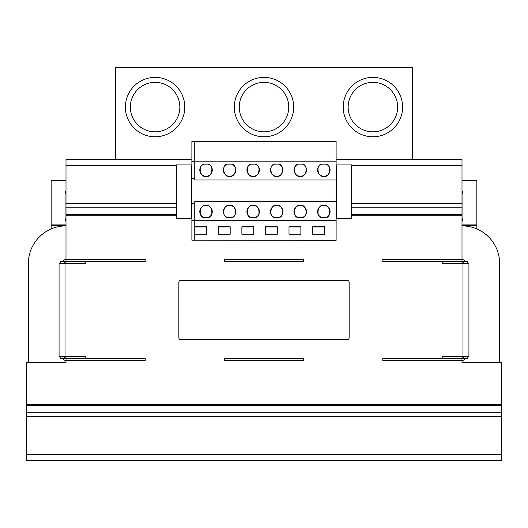 <?xml version="1.0" encoding="UTF-8"?>
<svg xmlns="http://www.w3.org/2000/svg" width="528" height="528" viewBox="0 0 528 528"><rect width="100%" height="100%" fill="white"/><g stroke="black" fill="none" stroke-linecap="round" stroke-linejoin="round"><path stroke-width="0.79" d="M251.255 217.569C244.781 217.364 246.926 203.617 253.156 205.392A6.237 6.237 0 0 0 251.255 217.569L255.064 217.569A6.237 6.237 0 0 0 253.156 205.392C259.393 203.617 261.538 217.364 255.064 217.569M227.693 217.569C221.219 217.364 223.364 203.617 229.594 205.392A6.237 6.237 0 0 0 227.693 217.569L231.502 217.569A6.237 6.237 0 0 0 229.594 205.392C235.831 203.617 237.976 217.364 231.502 217.569M204.131 217.569C197.657 217.364 199.802 203.617 206.032 205.392A6.237 6.237 0 0 0 204.131 217.569L207.94 217.569A6.237 6.237 0 0 0 206.032 205.392C212.269 203.617 214.414 217.364 207.94 217.569M274.817 217.569C268.343 217.364 270.488 203.617 276.718 205.392A6.237 6.237 0 0 0 274.817 217.569L278.626 217.569A6.237 6.237 0 0 0 276.718 205.392C282.955 203.617 285.1 217.364 278.626 217.569M298.379 217.569C291.905 217.364 294.05 203.617 300.28 205.392A6.237 6.237 0 0 0 298.379 217.569L302.188 217.569A6.237 6.237 0 0 0 300.28 205.392C306.517 203.617 308.662 217.364 302.188 217.569M321.941 217.569C315.467 217.364 317.612 203.617 323.842 205.392A6.237 6.237 0 0 0 321.941 217.569L325.75 217.569A6.237 6.237 0 0 0 323.842 205.392C330.079 203.617 332.224 217.364 325.75 217.569M293.7 107.085A29.7 29.7 0 0 1 264 136.785A29.7 29.7 0 0 1 234.3 107.085A29.7 29.7 0 0 1 264 77.385A29.7 29.7 0 0 1 293.7 107.085M288.75 107.085A24.75 24.75 0 0 0 264 82.335A24.75 24.75 0 0 0 239.25 107.085A24.75 24.75 0 0 0 264 131.835A24.75 24.75 0 0 0 288.75 107.085M402.6 107.085A29.7 29.7 0 0 1 372.9 136.785A29.7 29.7 0 0 1 343.2 107.085A29.7 29.7 0 0 1 372.9 77.385A29.7 29.7 0 0 1 402.6 107.085M397.65 107.085A24.75 24.75 0 0 0 372.9 82.335A24.75 24.75 0 0 0 348.15 107.085A24.75 24.75 0 0 0 372.9 131.835A24.75 24.75 0 0 0 397.65 107.085M184.8 107.085A29.7 29.7 0 0 1 155.1 136.785A29.7 29.7 0 0 1 125.4 107.085A29.7 29.7 0 0 1 155.1 77.385A29.7 29.7 0 0 1 184.8 107.085M179.85 107.085A24.75 24.75 0 0 0 155.1 82.335A24.75 24.75 0 0 0 130.35 107.085A24.75 24.75 0 0 0 155.1 131.835A24.75 24.75 0 0 0 179.85 107.085M194.746 240.194L336.118 240.339L336.118 141.339L194.746 141.491M349.14 337.755L349.14 282.315A1.98 1.98 0 0 0 347.16 280.335L180.84 280.335A1.98 1.98 0 0 0 178.86 282.315L178.86 337.755A1.98 1.98 0 0 0 180.84 339.735L347.16 339.735A1.98 1.98 0 0 0 349.14 337.755M476.85 228.941L476.85 180.345L462 180.345M66 180.345L51.15 180.345L51.15 228.941M462 221.509A10.89 10.89 0 0 0 462.99 216.975L462.99 195.195A10.89 10.89 0 0 0 462 190.661M66 221.509A10.89 10.89 0 0 1 65.01 216.975L65.01 195.195A10.89 10.89 0 0 1 66 190.661M412.5 159.555L412.5 67.485L115.5 67.485L115.5 159.555M351.668 164.901L351.668 218.361L336.818 218.361L336.818 164.901L351.668 164.901M191.189 164.901L191.189 218.361L176.339 218.361L176.339 164.901L191.189 164.901M253.75 226.796L241.87 226.796L241.87 234.221L253.75 234.221L253.75 226.796M194.746 220.539L336.118 220.539M194.746 201.676L336.118 201.676M194.746 180.002L336.118 180.002M255.064 164.109C261.538 164.314 259.393 178.061 253.156 176.286C246.926 178.061 244.781 164.314 251.255 164.109L255.064 164.109A6.237 6.237 0 0 1 258.212 173.705A6.237 6.237 0 0 1 248.107 173.705A6.237 6.237 0 0 1 251.255 164.109M194.746 161.139L336.118 161.139M253.75 226.941L241.87 226.941M230.188 226.796L218.308 226.796L218.308 234.221L230.188 234.221L230.188 226.796M231.502 164.109C237.976 164.314 235.831 178.061 229.594 176.286C223.364 178.061 221.219 164.314 227.693 164.109L231.502 164.109A6.237 6.237 0 0 1 234.65 173.705A6.237 6.237 0 0 1 224.545 173.705A6.237 6.237 0 0 1 227.693 164.109M230.188 226.941L218.308 226.941M194.746 234.221L206.626 234.221L206.626 226.796L194.746 226.796M207.94 164.109C214.414 164.314 212.269 178.061 206.032 176.286C199.802 178.061 197.657 164.314 204.131 164.109L207.94 164.109A6.237 6.237 0 0 1 211.088 173.705A6.237 6.237 0 0 1 200.983 173.705A6.237 6.237 0 0 1 204.131 164.109M206.626 226.941L194.746 226.941M194.753 180.002L194.753 141.491L191.882 141.491L191.882 240.194L194.753 240.194L194.753 201.676M191.882 220.394L194.753 220.394M191.882 203.24L194.753 203.24M194.753 178.438L191.882 178.438M194.753 161.291L191.882 161.291M277.312 226.796L265.432 226.796L265.432 234.221L277.312 234.221L277.312 226.796M278.626 164.109C285.1 164.314 282.955 178.061 276.718 176.286C270.488 178.061 268.343 164.314 274.817 164.109L278.626 164.109A6.237 6.237 0 0 1 281.774 173.705A6.237 6.237 0 0 1 271.669 173.705A6.237 6.237 0 0 1 274.817 164.109M300.874 226.796L288.994 226.796L288.994 234.221L300.874 234.221L300.874 226.796M302.188 164.109C308.662 164.314 306.517 178.061 300.28 176.286C294.05 178.061 291.905 164.314 298.379 164.109L302.188 164.109A6.237 6.237 0 0 1 305.336 173.705A6.237 6.237 0 0 1 295.231 173.705A6.237 6.237 0 0 1 298.379 164.109M324.436 226.796L312.556 226.796L312.556 234.221L324.436 234.221L324.436 226.796M325.75 164.109C332.224 164.314 330.079 178.061 323.842 176.286C317.612 178.061 315.467 164.314 321.941 164.109L325.75 164.109A6.237 6.237 0 0 1 328.898 173.705A6.237 6.237 0 0 1 318.793 173.705A6.237 6.237 0 0 1 321.941 164.109M324.436 226.941L312.556 226.941M300.874 226.941L288.994 226.941M277.312 226.941L265.432 226.941M224.4 259.545L303.6 259.545L303.6 261.525L224.4 261.525L224.4 259.545M303.6 358.545L224.4 358.545L224.4 360.525L303.6 360.525L303.6 358.545M462 263.505L462 259.545L382.8 259.545L382.8 261.525L462 261.525A1.98 1.98 0 0 1 462.99 261.789M462.99 358.281A1.98 1.98 0 0 1 462 358.545L462 360.525L382.8 360.525L382.8 358.545L462 358.545L462 356.565M65.01 358.281A1.98 1.98 0 0 0 66 358.545L66 360.525L145.2 360.525L145.2 358.545L66 358.545L66 356.565M66 263.505L66 261.525L145.2 261.525L145.2 259.545L66 259.545A3.96 3.96 0 0 0 62.568 261.525M66 225.885A37.62 37.62 0 0 0 28.38 263.505L28.38 356.565A37.62 37.62 0 0 0 28.855 362.505M499.145 362.505A37.62 37.62 0 0 0 499.62 356.565L499.62 263.505A37.62 37.62 0 0 0 462 225.885M65.01 261.789A1.98 1.98 0 0 1 66 261.525L66 159.555L191.882 159.555M62.568 358.545A3.96 3.96 0 0 0 66 360.525L66 362.505L26.4 362.505L26.4 404.257L501.6 404.257L501.6 460.515L26.4 460.515L26.4 454.575L501.6 454.575M465.432 261.525A3.96 3.96 0 0 0 462 259.545L462 214.414L351.668 214.414M501.6 404.257L501.6 362.505L462 362.505L462 360.525A3.96 3.96 0 0 0 465.432 358.545M85.305 358.545L85.305 356.565L59.07 356.565L59.07 263.505L85.305 263.505L85.305 261.525M442.695 261.525L442.695 263.505L468.93 263.505L468.93 356.565L442.695 356.565L442.695 358.545M463.723 263.505L463.723 261.525L462.99 261.525L462.99 358.545L467.683 358.545L467.683 356.565M467.683 263.505L467.683 261.525L463.723 261.525M463.723 358.545L463.723 356.565M468.93 263.505L468.93 356.565M64.277 356.565L64.277 358.545L65.01 358.545L65.01 261.525L60.317 261.525L60.317 263.505M60.317 356.565L60.317 358.545L64.277 358.545M64.277 261.525L64.277 263.505M59.07 356.565L59.07 263.505M336.118 159.555L462 159.555L462 203.623L351.668 203.623M26.4 404.257L26.4 454.575M462 214.414L462 203.623M51.15 225.482L66 225.482M462 225.482L476.85 225.482M462 224.083L476.85 224.083M51.15 224.083L66 224.083M336.818 165.495L336.118 165.495M462 165.495L351.668 165.495M26.4 416.447L501.6 416.447M26.4 412.249L501.6 412.249M26.4 405.656L501.6 405.656M462 207.821L351.668 207.821M462 215.813L351.668 215.813M176.339 165.495L66 165.495M191.882 165.495L191.189 165.495M191.882 203.623L191.189 203.623M191.882 207.821L191.189 207.821M191.882 214.414L191.189 214.414M191.882 215.813L191.189 215.813M336.818 215.813L336.118 215.813M176.339 215.813L66 215.813M176.339 203.623L66 203.623M176.339 207.821L66 207.821M176.339 214.414L66 214.414M336.818 203.623L336.118 203.623M336.818 207.821L336.118 207.821M336.818 214.414L336.118 214.414"/></g></svg>
